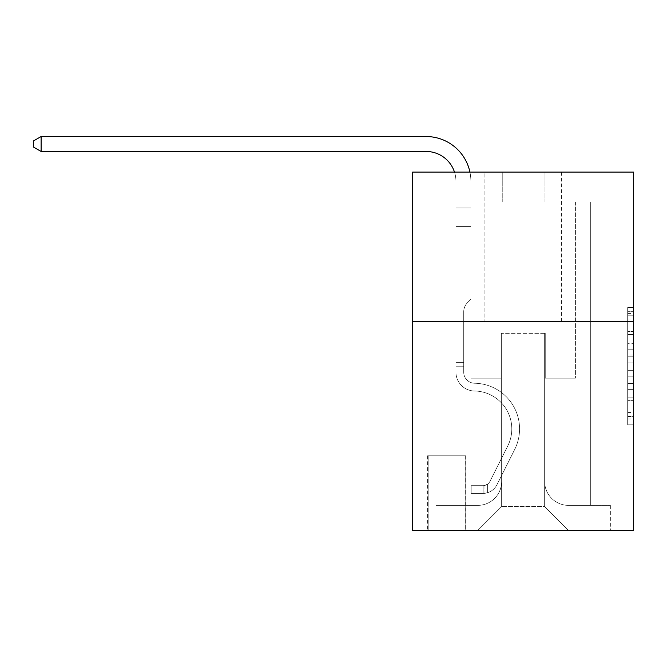 <?xml version="1.0" encoding="UTF-8"?>
<svg xmlns="http://www.w3.org/2000/svg" width="667" height="667" viewBox="0 0 667 667"><rect width="100%" height="100%" fill="white"/><g stroke="black" fill="none" stroke-linecap="round" stroke-linejoin="round"><path stroke-width="0.5" stroke-dasharray="3.33 2.5" d="M627.68 343.338L627.68 362.098L633.65 362.098L633.65 418.968L633.65 313.432L633.65 362.098L627.68 362.098L627.68 311.681L627.68 424.837L627.68 307.57L627.68 416.625L633.65 416.625L627.68 416.625L633.65 416.625L627.68 416.625L627.68 397.865L627.68 424.837L633.65 424.837L633.65 307.57L633.65 416.333L633.65 370.31L627.68 370.31L633.65 370.31L633.65 397.865L633.65 315.783L627.68 315.783L633.65 315.783L633.65 424.837L633.65 313.432L633.65 424.837L627.68 424.837L627.68 307.57L633.65 307.57L633.65 313.432L633.65 307.57L633.65 313.432L633.65 307.57L633.65 311.681L633.65 307.57L627.68 307.57L627.68 315.783L633.65 315.783L627.68 315.783L627.68 343.338L633.65 343.338M561.372 172.078L561.372 321.402L484.917 321.402L561.372 321.402L484.917 321.402L561.372 321.402L561.372 172.078L484.917 172.078L484.917 321.402L484.917 172.078L561.372 172.078M465.808 455.803L427.58 455.803L465.808 455.803L465.808 530.465L427.58 530.465L465.808 530.465M427.58 455.803L427.58 530.465M633.65 355.061L633.65 349.2L633.65 355.061L627.68 355.061L627.68 331.466L627.68 400.942L627.68 383.5L633.65 383.5L627.68 383.5L627.68 424.837L633.65 424.837L627.68 424.837L633.65 424.837L627.68 424.837L627.68 307.57L633.65 307.57L627.68 307.57L633.65 307.57L627.68 307.57L627.68 355.061L633.65 355.061M633.65 321.402L633.65 530.465L412.648 530.465L412.648 321.402L633.65 321.402L633.65 172.078L544.055 172.078L633.65 172.078L633.65 201.943L633.65 172.078L412.648 172.078L502.243 172.078L412.648 172.078L412.648 321.402L633.65 321.402L412.648 321.402M455.953 201.943L455.953 505.378L477.747 505.378A23.895 23.895 0 0 0 501.642 481.482L501.642 333.35L501.642 506.57L501.642 333.35L501.642 506.57L501.642 333.35L544.647 333.35L544.647 481.482A23.895 23.895 0 0 0 568.542 505.378L590.345 505.378L590.345 201.943L590.345 505.378L590.345 201.943L590.345 505.378L590.345 201.943L590.345 505.378L590.345 201.943L590.345 505.378L590.345 201.943L590.345 505.378L590.345 201.943L590.345 505.378L590.345 201.943L590.345 505.378L590.345 201.943L590.345 505.378L610.355 505.378L568.542 505.378L590.345 505.378L568.542 505.378L590.345 505.378L568.542 505.378L590.345 505.378L568.542 505.378L590.345 505.378L568.542 505.378L590.345 505.378L568.542 505.378L590.345 505.378L568.542 505.378L590.345 505.378L590.345 201.943L575.413 201.943L590.345 201.943L575.413 201.943L590.345 201.943L575.413 201.943L590.345 201.943L575.413 201.943L590.345 201.943L575.413 201.943L590.345 201.943L575.413 201.943L590.345 201.943L575.413 201.943L590.345 201.943L575.413 201.943L590.345 201.943L575.413 201.943L590.345 201.943L590.345 505.378L568.542 505.378A23.895 23.895 0 0 1 544.647 481.482A23.895 23.895 0 0 0 568.542 505.378A23.895 23.895 0 0 1 544.647 481.482A23.895 23.895 0 0 0 568.542 505.378A23.895 23.895 0 0 1 544.647 481.482A23.895 23.895 0 0 0 568.542 505.378A23.895 23.895 0 0 1 544.647 481.482A23.895 23.895 0 0 0 568.542 505.378A23.895 23.895 0 0 1 544.647 481.482A23.895 23.895 0 0 0 568.542 505.378A23.895 23.895 0 0 1 544.647 481.482A23.895 23.895 0 0 0 568.542 505.378A23.895 23.895 0 0 1 544.647 481.482A23.895 23.895 0 0 0 568.542 505.378A23.895 23.895 0 0 1 544.647 481.482L544.647 333.35L544.647 506.57L501.642 506.57L544.647 506.57L568.542 530.465L610.355 530.465L477.747 530.465L568.542 530.465L544.647 506.57L568.542 530.465L544.647 506.57L544.647 333.35L544.647 506.57L544.647 333.35L501.05 333.35L501.05 378.147L470.885 378.147L470.885 201.943L455.953 201.943L455.953 505.378L477.747 505.378A23.895 23.895 0 0 0 501.642 481.482L501.642 333.35L501.05 333.35L501.05 378.147L470.885 378.147L470.885 201.943L455.953 201.943L455.953 505.378L477.747 505.378L435.943 505.378L477.747 505.378L455.953 505.378L455.953 201.943L455.953 505.378L455.953 201.943L455.953 505.378L455.953 201.943L455.953 505.378L455.953 201.943L455.953 505.378L455.953 201.943L455.953 505.378L455.953 201.943L455.953 505.378L455.953 201.943L470.885 201.943L455.953 201.943L470.885 201.943L455.953 201.943L470.885 201.943L455.953 201.943L470.885 201.943L455.953 201.943L470.885 201.943L455.953 201.943L470.885 201.943L455.953 201.943L470.885 201.943L455.953 201.943L470.885 201.943L455.953 201.943L455.953 505.378L455.953 201.943M501.642 481.482L501.642 333.35L501.05 333.35L501.05 378.147L470.885 378.147L470.885 201.943L470.885 378.147L470.885 201.943L470.885 378.147L470.885 201.943L470.885 378.147L470.885 201.943L470.885 378.147L470.885 201.943L470.885 378.147L470.885 201.943L470.885 378.147L470.885 201.943L470.885 378.147L470.885 201.943L470.885 378.147L501.05 378.147L470.885 378.147L501.05 378.147L470.885 378.147L501.05 378.147L470.885 378.147L501.05 378.147L470.885 378.147L501.05 378.147L470.885 378.147L501.05 378.147L470.885 378.147L501.05 378.147L470.885 378.147L501.05 378.147L501.05 333.35L501.05 378.147L501.05 333.35L501.05 378.147L501.05 333.35L501.05 378.147L501.05 333.35L501.05 378.147L501.05 333.35L501.05 378.147L501.05 333.35L501.05 378.147L501.05 333.35L501.05 378.147L501.05 333.35L501.642 333.35L501.05 333.35L501.642 333.35L501.05 333.35L501.642 333.35L501.05 333.35L501.642 333.35L501.05 333.35L501.642 333.35L501.05 333.35L501.642 333.35L501.05 333.35L501.642 333.35L501.05 333.35L501.642 333.35L501.642 481.482A23.895 23.895 0 0 1 477.747 505.378A23.895 23.895 0 0 0 501.642 481.482A23.895 23.895 0 0 1 477.747 505.378A23.895 23.895 0 0 0 501.642 481.482A23.895 23.895 0 0 1 477.747 505.378A23.895 23.895 0 0 0 501.642 481.482A23.895 23.895 0 0 1 477.747 505.378A23.895 23.895 0 0 0 501.642 481.482A23.895 23.895 0 0 1 477.747 505.378A23.895 23.895 0 0 0 501.642 481.482A23.895 23.895 0 0 1 477.747 505.378A23.895 23.895 0 0 0 501.642 481.482A23.895 23.895 0 0 1 477.747 505.378A23.895 23.895 0 0 0 501.642 481.482M633.65 201.943L544.055 201.943L633.65 201.943M412.648 201.943L502.243 201.943L412.648 201.943L412.648 172.078L412.648 201.943M428.172 530.465L465.207 530.465L428.172 530.465L428.172 455.803L465.207 455.803L465.207 530.465L465.207 455.803L428.172 455.803L428.172 530.465M435.943 530.465L477.747 530.465L501.642 506.57L477.747 530.465L501.642 506.57L477.747 530.465L435.943 530.465L435.943 505.378L435.943 530.465M545.247 333.35L544.647 333.35L545.247 333.35L544.647 333.35L545.247 333.35L544.647 333.35L545.247 333.35L544.647 333.35L545.247 333.35L544.647 333.35L545.247 333.35L544.647 333.35L545.247 333.35L544.647 333.35L545.247 333.35L544.647 333.35L545.247 333.35L544.647 333.35L545.247 333.35L545.247 378.147L545.247 333.35M544.055 201.943L544.055 172.078L544.055 201.943M502.243 201.943L502.243 172.078L502.243 201.943M610.355 505.378L610.355 530.465L610.355 505.378M575.413 201.943L575.413 378.147L545.247 378.147L575.413 378.147L545.247 378.147L575.413 378.147L545.247 378.147L575.413 378.147L545.247 378.147L575.413 378.147L545.247 378.147L575.413 378.147L545.247 378.147L575.413 378.147L545.247 378.147L575.413 378.147L545.247 378.147L575.413 378.147L545.247 378.147L575.413 378.147L575.413 201.943M627.68 362.098L633.65 362.098L627.68 362.098M627.68 311.681L627.68 307.57L627.68 311.681L633.65 311.681L627.68 311.681M627.68 400.65L627.68 376.171L627.68 400.65L633.65 400.65L627.68 400.65M627.68 376.171L627.68 370.31L633.65 370.31L627.68 370.31L627.68 376.171L633.65 376.171L627.68 376.171M627.68 331.466L627.68 315.783L627.68 331.466L633.65 331.466L627.68 331.466M627.68 307.57L633.65 307.57L627.68 307.57L627.68 313.432L627.68 307.57L633.65 307.57M627.68 424.837L633.65 424.837L627.68 424.837L627.68 418.968L627.68 424.837M41.112 151.467L33.35 146.99L33.35 141.012L41.112 136.535L33.35 141.012L41.112 136.535L426.08 136.535A44.797 44.797 0 0 1 470.885 181.332L470.885 299.308L467.517 302.668A12.981 12.981 0 0 0 463.715 311.848L463.715 372.194L463.715 311.848A12.981 12.981 0 0 1 467.517 302.668L470.885 299.308L470.885 207.954L470.885 299.308L467.517 302.668A12.981 12.981 0 0 0 463.715 311.848L463.715 372.194L463.715 311.848A12.981 12.981 0 0 1 467.517 302.668L470.885 299.308L470.885 207.954L470.885 299.308L467.517 302.668A12.981 12.981 0 0 0 463.715 311.848L463.715 372.194L463.715 311.848A12.981 12.981 0 0 1 467.517 302.668L470.885 299.308L470.885 226.43L470.885 299.308L467.517 302.668A12.981 12.981 0 0 0 463.715 311.848L463.715 372.194L463.715 311.848A12.981 12.981 0 0 1 467.517 302.668L470.885 299.308L470.885 226.43L470.885 299.308L467.517 302.668A12.981 12.981 0 0 0 463.715 311.848L463.715 372.194A11.047 11.047 0 0 0 474.587 383.242A11.047 11.047 0 0 1 463.715 372.194A11.047 11.047 0 0 0 474.587 383.242A11.047 11.047 0 0 1 463.715 372.194L463.715 311.848A12.981 12.981 0 0 1 467.517 302.668L470.885 299.308L470.885 226.43L470.885 299.308L467.517 302.668L470.885 299.308L470.885 226.43L470.885 299.308L470.885 226.43L455.953 226.43L455.953 372.194L455.953 226.43L455.953 372.194L455.953 226.43L455.953 372.194L455.953 362.623L463.715 362.623L455.953 362.623L455.953 372.194A18.818 18.818 0 0 0 474.47 391.004A18.818 18.818 0 0 1 455.953 372.194A18.818 18.818 0 0 0 474.47 391.004A18.818 18.818 0 0 1 455.953 372.194L455.953 362.623L455.953 372.194A18.818 18.818 0 0 0 474.47 391.004A18.818 18.818 0 0 1 455.953 372.194L455.953 362.623L463.715 362.623L455.953 362.623L455.953 372.194A18.818 18.818 0 0 0 474.47 391.004A18.818 18.818 0 0 1 455.953 372.194A18.818 18.818 0 0 0 474.47 391.004A18.818 18.818 0 0 1 455.953 372.194L455.953 362.623L455.953 372.194A18.818 18.818 0 0 0 474.47 391.004A18.818 18.818 0 0 1 455.953 372.194L455.953 362.623L463.715 362.623L455.953 362.623L455.953 372.194A18.818 18.818 0 0 0 474.47 391.004A18.818 18.818 0 0 1 455.953 372.194A18.818 18.818 0 0 0 474.47 391.004A18.818 18.818 0 0 1 455.953 372.194L455.953 362.623L455.953 372.194A18.818 18.818 0 0 0 474.47 391.004A18.818 18.818 0 0 1 455.953 372.194A18.818 18.818 0 0 0 474.47 391.004A37.927 37.927 0 0 1 507.754 445.965A37.927 37.927 0 0 0 474.47 391.004A37.927 37.927 0 0 1 507.754 445.965A37.927 37.927 0 0 0 474.47 391.004A18.818 18.818 0 0 1 455.953 372.194L455.953 362.623L463.715 362.623L463.715 372.194A11.047 11.047 0 0 0 474.587 383.242A11.047 11.047 0 0 1 463.715 372.194L463.715 362.623L463.715 372.194A11.047 11.047 0 0 0 474.587 383.242A11.047 11.047 0 0 1 463.715 372.194A11.047 11.047 0 0 0 474.587 383.242A11.047 11.047 0 0 1 463.715 372.194L463.715 362.623L463.715 372.194A11.047 11.047 0 0 0 474.587 383.242A11.047 11.047 0 0 1 463.715 372.194L463.715 362.623L463.715 372.194A11.047 11.047 0 0 0 474.587 383.242A11.047 11.047 0 0 1 463.715 372.194A11.047 11.047 0 0 0 474.587 383.242A11.047 11.047 0 0 1 463.715 372.194L463.715 362.623L463.715 372.194A11.047 11.047 0 0 0 474.587 383.242A11.047 11.047 0 0 1 463.715 372.194A11.047 11.047 0 0 0 474.587 383.242A45.698 45.698 0 0 1 514.699 449.45A45.698 45.698 0 0 0 474.587 383.242A45.698 45.698 0 0 1 514.699 449.45A45.698 45.698 0 0 0 474.587 383.242A11.047 11.047 0 0 1 463.715 372.194L463.715 362.623L463.715 372.194A11.047 11.047 0 0 0 474.587 383.242A45.698 45.698 0 0 1 514.699 449.45A45.698 45.698 0 0 0 474.587 383.242A11.047 11.047 0 0 1 463.715 372.194A11.047 11.047 0 0 0 474.587 383.242A45.698 45.698 0 0 1 514.699 449.45A45.698 45.698 0 0 0 474.587 383.242A45.698 45.698 0 0 1 514.699 449.45A45.698 45.698 0 0 0 474.587 383.242A11.047 11.047 0 0 1 463.715 372.194A11.047 11.047 0 0 0 474.587 383.242A45.698 45.698 0 0 1 514.699 449.45A45.698 45.698 0 0 0 474.587 383.242A11.047 11.047 0 0 1 463.715 372.194L463.715 362.623L463.715 372.194A11.047 11.047 0 0 0 474.587 383.242A45.698 45.698 0 0 1 514.699 449.45A45.698 45.698 0 0 0 474.587 383.242A45.698 45.698 0 0 1 514.699 449.45A45.698 45.698 0 0 0 474.587 383.242A11.047 11.047 0 0 1 463.715 372.194A11.047 11.047 0 0 0 474.587 383.242A45.698 45.698 0 0 1 514.699 449.45A45.698 45.698 0 0 0 474.587 383.242A45.698 45.698 0 0 1 514.699 449.45L496.973 484.709L514.699 449.45A45.698 45.698 0 0 0 474.587 383.242A11.047 11.047 0 0 1 463.715 372.194A11.047 11.047 0 0 0 474.587 383.242A45.698 45.698 0 0 1 514.699 449.45L496.973 484.709L514.699 449.45A45.698 45.698 0 0 0 474.587 383.242A45.698 45.698 0 0 1 514.699 449.45L496.973 484.709L514.699 449.45A45.698 45.698 0 0 0 474.587 383.242A45.698 45.698 0 0 1 514.699 449.45L496.973 484.709L514.699 449.45A45.698 45.698 0 0 0 474.587 383.242A11.047 11.047 139.4 0 1 463.715 372.194L463.715 362.623L463.715 372.194A11.047 11.047 0 0 0 474.587 383.242A45.698 45.698 0 0 1 514.699 449.45L496.973 484.709L514.699 449.45A45.698 45.698 0 0 0 474.587 383.242A45.698 45.698 0 0 1 514.699 449.45L496.973 484.709A15.833 15.833 0 0 1 487.61 492.696C483.008 493.672 483.008 493.672 487.61 492.696C483.008 493.672 483.008 493.672 487.61 492.696A15.833 15.833 0 0 0 496.973 484.709L514.699 449.45L496.973 484.709A15.833 15.833 0 0 1 483.125 493.43A15.833 15.833 0 0 0 496.973 484.709A15.833 15.833 0 0 1 487.61 492.696C483.008 493.672 483.008 493.672 487.61 492.696C483.008 493.672 483.008 493.672 487.61 492.696A15.833 15.833 0 0 0 496.973 484.709L514.699 449.45A45.698 45.698 0 0 0 474.587 383.242A45.698 45.698 0 0 1 514.699 449.45L496.973 484.709A15.833 15.833 0 0 1 483.125 493.43A15.833 15.833 0 0 0 496.973 484.709A15.833 15.833 0 0 1 487.61 492.696C483.008 493.672 483.008 493.672 487.61 492.696C483.008 493.672 483.008 493.672 487.61 492.696A15.833 15.833 0 0 0 496.973 484.709L514.699 449.45L496.973 484.709A15.833 15.833 0 0 1 483.125 493.43A15.833 15.833 0 0 0 496.973 484.709A15.833 15.833 0 0 1 487.61 492.696C483.008 493.672 483.008 493.672 487.61 492.696C483.008 493.672 483.008 493.672 487.61 492.696A15.833 15.833 0 0 0 496.973 484.709L514.699 449.45L496.973 484.709A15.833 15.833 0 0 1 483.125 493.43A15.833 15.833 0 0 0 496.973 484.709A15.833 15.833 0 0 1 487.61 492.696C483.008 493.672 483.008 493.672 487.61 492.696C483.008 493.672 483.008 493.672 487.61 492.696A15.833 15.833 0 0 0 496.973 484.709L514.699 449.45A45.698 45.698 -40.6 0 0 474.587 383.242A11.047 11.047 139.4 0 1 463.715 372.194A11.047 11.047 -40.6 0 0 474.587 383.242A45.698 45.698 0 0 1 514.699 449.45L496.973 484.709A15.833 15.833 0 0 1 483.125 493.43A15.833 15.833 0 0 0 496.973 484.709A15.833 15.833 0 0 1 487.61 492.696C483.008 493.672 483.008 493.672 487.61 492.696C483.008 493.672 483.008 493.672 487.61 492.696A15.833 15.833 0 0 0 496.973 484.709L514.699 449.45L496.973 484.709A15.833 15.833 0 0 1 483.125 493.43A15.833 15.833 0 0 0 496.973 484.709A15.833 15.833 0 0 1 487.61 492.696C483.008 493.672 483.008 493.672 487.61 492.696C483.008 493.672 483.008 493.672 487.61 492.696A15.833 15.833 0 0 0 496.973 484.709L514.699 449.45L496.973 484.709A15.833 15.833 0 0 1 483.125 493.43A15.833 15.833 0 0 0 496.973 484.709A15.833 15.833 0 0 1 487.61 492.696C483.008 493.672 483.008 493.672 487.61 492.696C483.008 493.672 483.008 493.672 487.61 492.696A15.833 15.833 0 0 0 496.973 484.709L514.699 449.45A45.698 45.698 -40.6 0 0 474.587 383.242A45.698 45.698 139.4 0 1 514.699 449.45L496.973 484.709A15.833 15.833 0 0 1 483.125 493.43A15.833 15.833 0 0 0 496.973 484.709A15.833 15.833 139.4 0 1 487.61 492.696C483.008 493.672 483.008 493.672 487.61 492.696C483.008 493.672 483.008 493.672 487.61 492.696A15.833 15.833 -40.6 0 0 496.973 484.709L514.699 449.45L496.973 484.709A15.833 15.833 -40.6 0 1 483.125 493.43L471.177 493.43L483.125 493.43A15.833 15.833 -40.6 0 0 496.973 484.709L514.699 449.45A45.698 45.698 -40.6 0 0 474.587 383.242A11.047 11.047 139.4 0 1 463.715 372.194L463.715 362.623L463.715 366.2L463.715 362.623L455.953 362.623L455.953 372.194A18.818 18.818 0 0 0 474.47 391.004A37.927 37.927 0 0 1 507.754 445.965A37.927 37.927 0 0 0 474.47 391.004A18.818 18.818 0 0 1 455.953 372.194A18.818 18.818 0 0 0 474.47 391.004A37.927 37.927 0 0 1 507.754 445.965A37.927 37.927 0 0 0 474.47 391.004A37.927 37.927 0 0 1 507.754 445.965A37.927 37.927 0 0 0 474.47 391.004A18.818 18.818 0 0 1 455.953 372.194A18.818 18.818 0 0 0 474.47 391.004A37.927 37.927 0 0 1 507.754 445.965A37.927 37.927 0 0 0 474.47 391.004A18.818 18.818 0 0 1 455.953 372.194L455.953 366.2L455.953 372.194A18.818 18.818 0 0 0 474.47 391.004A37.927 37.927 0 0 1 507.754 445.965A37.927 37.927 0 0 0 474.47 391.004A37.927 37.927 0 0 1 507.754 445.965A37.927 37.927 0 0 0 474.47 391.004A18.818 18.818 0 0 1 455.953 372.194A18.818 18.818 0 0 0 474.47 391.004A37.927 37.927 0 0 1 507.754 445.965A37.927 37.927 0 0 0 474.47 391.004A37.927 37.927 0 0 1 507.754 445.965L490.037 481.224L507.754 445.965A37.927 37.927 0 0 0 474.47 391.004A18.818 18.818 0 0 1 455.953 372.194A18.818 18.818 0 0 0 474.47 391.004A37.927 37.927 0 0 1 507.754 445.965L490.037 481.224L507.754 445.965A37.927 37.927 0 0 0 474.47 391.004A37.927 37.927 0 0 1 507.754 445.965L490.037 481.224L507.754 445.965A37.927 37.927 0 0 0 474.47 391.004A37.927 37.927 0 0 1 507.754 445.965L490.037 481.224L507.754 445.965A37.927 37.927 0 0 0 474.47 391.004A18.818 18.818 139.4 0 1 455.953 372.194A18.818 18.818 0 0 0 474.47 391.004A37.927 37.927 0 0 1 507.754 445.965L490.037 481.224L507.754 445.965A37.927 37.927 0 0 0 474.47 391.004A37.927 37.927 0 0 1 507.754 445.965L490.037 481.224A8.062 8.062 0 0 1 487.61 484.1C483.083 486.176 483.083 486.176 487.61 484.1C483.083 486.176 483.083 486.176 487.61 484.1A8.062 8.062 0 0 0 490.037 481.224L507.754 445.965L490.037 481.224A8.062 8.062 0 0 1 483.125 485.659A8.062 8.062 0 0 0 490.037 481.224A8.062 8.062 0 0 1 487.61 484.1C483.083 486.176 483.083 486.176 487.61 484.1C483.083 486.176 483.083 486.176 487.61 484.1A8.062 8.062 0 0 0 490.037 481.224L507.754 445.965A37.927 37.927 0 0 0 474.47 391.004A37.927 37.927 0 0 1 507.754 445.965L490.037 481.224A8.062 8.062 0 0 1 483.125 485.659A8.062 8.062 0 0 0 490.037 481.224A8.062 8.062 0 0 1 487.61 484.1C483.083 486.176 483.083 486.176 487.61 484.1C483.083 486.176 483.083 486.176 487.61 484.1A8.062 8.062 0 0 0 490.037 481.224L507.754 445.965L490.037 481.224A8.062 8.062 0 0 1 483.125 485.659A8.062 8.062 0 0 0 490.037 481.224A8.062 8.062 0 0 1 487.61 484.1C483.083 486.176 483.083 486.176 487.61 484.1C483.083 486.176 483.083 486.176 487.61 484.1A8.062 8.062 0 0 0 490.037 481.224L507.754 445.965L490.037 481.224A8.062 8.062 0 0 1 483.125 485.659A8.062 8.062 0 0 0 490.037 481.224A8.062 8.062 0 0 1 487.61 484.1C483.083 486.176 483.083 486.176 487.61 484.1C483.083 486.176 483.083 486.176 487.61 484.1A8.062 8.062 0 0 0 490.037 481.224L507.754 445.965A37.927 37.927 -40.6 0 0 474.47 391.004A18.818 18.818 139.4 0 1 455.953 372.194A18.818 18.818 -40.6 0 0 474.47 391.004A37.927 37.927 0 0 1 507.754 445.965L490.037 481.224A8.062 8.062 0 0 1 483.125 485.659A8.062 8.062 0 0 0 490.037 481.224A8.062 8.062 0 0 1 487.61 484.1C483.083 486.176 483.083 486.176 487.61 484.1C483.083 486.176 483.083 486.176 487.61 484.1A8.062 8.062 0 0 0 490.037 481.224L507.754 445.965L490.037 481.224A8.062 8.062 0 0 1 483.125 485.659A8.062 8.062 0 0 0 490.037 481.224A8.062 8.062 0 0 1 487.61 484.1C483.083 486.176 483.083 486.176 487.61 484.1C483.083 486.176 483.083 486.176 487.61 484.1A8.062 8.062 0 0 0 490.037 481.224L507.754 445.965L490.037 481.224A8.062 8.062 0 0 1 483.125 485.659A8.062 8.062 0 0 0 490.037 481.224A8.062 8.062 0 0 1 487.61 484.1C483.083 486.176 483.083 486.176 487.61 484.1C483.083 486.176 483.083 486.176 487.61 484.1A8.062 8.062 0 0 0 490.037 481.224L507.754 445.965A37.927 37.927 -40.6 0 0 474.47 391.004A37.927 37.927 139.4 0 1 507.754 445.965L490.037 481.224A8.062 8.062 0 0 1 483.125 485.659A8.062 8.062 0 0 0 490.037 481.224A8.062 8.062 139.4 0 1 487.61 484.1A8.062 8.062 -40.6 0 0 490.037 481.224L507.754 445.965L490.037 481.224A8.062 8.062 -40.6 0 1 483.125 485.659L471.177 485.668L471.177 493.43L471.177 485.668L483.125 485.659L483.125 493.43L471.177 493.43L483.125 493.43L483.125 485.659L471.177 485.668L471.177 493.43L471.177 485.668L483.125 485.659L483.125 493.43L471.177 493.43L483.125 493.43L483.125 485.659L471.177 485.668L471.177 493.43L471.177 485.668L483.125 485.659L483.125 493.43L471.177 493.43L483.125 493.43L483.125 485.659L471.177 485.668L471.177 493.43L471.177 485.668L483.125 485.659L483.125 493.43L471.177 493.43L483.125 493.43L483.125 485.659L471.177 485.668L471.177 493.43L471.177 485.668L483.125 485.659L483.125 493.43L471.177 493.43L483.125 493.43L483.125 485.659L471.177 485.668L471.177 493.43L471.177 485.668L483.125 485.659L483.125 493.43L471.177 493.43L483.125 493.43L483.125 485.659L471.177 485.668L471.177 493.43L471.177 485.668L483.125 485.659L483.125 493.43L471.177 493.43L483.125 493.43L483.125 485.659L471.177 485.668L471.177 493.43L471.177 485.668L483.125 485.659L483.125 493.43L471.177 493.43L483.125 493.43L483.125 485.659L471.177 485.668L483.125 485.659L483.125 493.43L483.125 485.659A8.062 8.062 -40.6 0 0 490.037 481.224L507.754 445.965A37.927 37.927 -40.6 0 0 474.47 391.004A18.818 18.818 139.4 0 1 455.953 372.194L455.953 181.332A29.865 29.865 -40.6 0 0 426.08 151.467L41.112 151.467L41.112 136.535L426.08 136.535A44.797 44.797 139.4 0 1 470.885 181.332L470.885 226.43L455.953 226.43L455.953 181.332A29.865 29.865 -40.6 0 0 426.08 151.467L41.112 151.467L33.35 146.99L33.35 141.012L33.35 146.99L41.112 151.467L41.112 136.535L41.112 151.467L33.35 146.99L33.35 141.012L41.112 136.535L33.35 141.012L33.35 146.99L41.112 151.467L41.112 136.535L426.08 136.535A44.797 44.797 139.4 0 1 470.885 181.332L470.885 207.954L455.953 207.954L455.953 226.43L455.953 207.954L470.885 207.954L470.885 299.308L467.517 302.668A12.981 12.981 -40.6 0 0 463.715 311.848A12.981 12.981 139.4 0 1 467.517 302.668L470.885 299.308L470.885 226.43L455.953 226.43L455.953 181.332A29.865 29.865 0 0 0 426.08 151.467L41.112 151.467L33.35 146.99L33.35 141.012L41.112 136.535L41.112 151.467L41.112 136.535L33.35 141.012L33.35 146.99L41.112 151.467L33.35 146.99L33.35 141.012L41.112 136.535L426.08 136.535A44.797 44.797 0 0 1 470.885 181.332L470.885 207.954L455.953 207.954L455.953 181.332A29.865 29.865 0 0 0 454.477 172.078A29.865 29.865 0 0 1 455.953 181.332A29.865 29.865 0 0 0 426.08 151.467L41.112 151.467L41.112 136.535L41.112 151.467L33.35 146.99L41.112 151.467L41.112 136.535L33.35 141.012L33.35 146.99L33.35 141.012L41.112 136.535L426.08 136.535A44.797 44.797 0 0 1 470.885 181.332L470.885 226.43L470.885 207.954L455.953 207.954L455.953 226.43L455.953 207.954L470.885 207.954L470.885 226.43L455.953 226.43L455.953 181.332A29.865 29.865 0 0 0 426.08 151.467L41.112 151.467L33.35 146.99L41.112 151.467L41.112 136.535L41.112 151.467L33.35 146.99L33.35 141.012L33.35 146.99L41.112 151.467L41.112 136.535L33.35 141.012L41.112 136.535L426.08 136.535A44.797 44.797 0 0 1 470.885 181.332L470.885 207.954L455.953 207.954L455.953 181.332A29.865 29.865 0 0 0 454.477 172.078A29.865 29.865 0 0 1 455.953 181.332A29.865 29.865 0 0 0 426.08 151.467L41.112 151.467L33.35 146.99L33.35 141.012L33.35 146.99L41.112 151.467L41.112 136.535L41.112 151.467L426.08 151.467L41.112 151.467L426.08 151.467L41.112 151.467L426.08 151.467L41.112 151.467L41.112 136.535L33.35 141.012L41.112 136.535L426.08 136.535A44.797 44.797 0 0 1 470.885 181.332L470.885 299.308L467.517 302.668A12.981 12.981 0 0 0 463.715 311.848A12.981 12.981 0 0 1 467.517 302.668L470.885 299.308L470.885 226.43L455.953 226.43L455.953 207.954L455.953 226.43L455.953 207.954L470.885 207.954L455.953 207.954L455.953 181.332A29.865 29.865 0 0 0 426.08 151.467L41.112 151.467L426.08 151.467L41.112 151.467L41.112 136.535L33.35 141.012L33.35 146.99L33.35 141.012L41.112 136.535L426.08 136.535A44.797 44.797 0 0 1 470.885 181.332L470.885 226.43L470.885 207.954L455.953 207.954L455.953 181.332A29.865 29.865 0 0 0 454.477 172.078A29.865 29.865 0 0 1 455.953 181.332A29.865 29.865 0 0 0 426.08 151.467L41.112 151.467L41.112 136.535L33.35 141.012L33.35 146.99L41.112 151.467L426.08 151.467A29.865 29.865 0 0 1 455.953 181.332A29.865 29.865 0 0 0 454.477 172.078A29.865 29.865 0 0 1 455.953 181.332A29.865 29.865 0 0 0 426.08 151.467M470.885 226.43L455.953 226.43L455.953 207.954L455.953 372.194L455.953 226.43L470.885 226.43L455.953 226.43L455.953 372.194L455.953 226.43L470.885 226.43L455.953 226.43L455.953 207.954L470.885 207.954L455.953 207.954L455.953 181.332L455.953 207.954L470.885 207.954L455.953 207.954L455.953 181.332L455.953 372.194L455.953 226.43L470.885 226.43L470.885 207.954L455.953 207.954L470.885 207.954L470.885 181.332L470.885 226.43L455.953 226.43L455.953 372.194L455.953 226.43L470.885 226.43L455.953 226.43L455.953 181.332L455.953 207.954L470.885 207.954L470.885 181.332L470.885 226.43L455.953 226.43L455.953 372.194L455.953 226.43L470.885 226.43L470.885 181.332L470.885 207.954L455.953 207.954L455.953 181.332L455.953 372.194L455.953 226.43L470.885 226.43L455.953 226.43L455.953 181.332L455.953 207.954L470.885 207.954L470.885 181.332L470.885 226.43M41.112 136.535L426.08 136.535A44.797 44.797 0 0 1 470.885 181.332A44.797 44.797 0 0 0 426.08 136.535A44.797 44.797 0 0 1 470.885 181.332A44.797 44.797 0 0 0 426.08 136.535A44.797 44.797 0 0 1 470.885 181.332A44.797 44.797 0 0 0 426.08 136.535A44.797 44.797 0 0 1 470.885 181.332A44.797 44.797 0 0 0 426.08 136.535A44.797 44.797 0 0 1 470.885 181.332A44.797 44.797 0 0 0 469.918 172.078M463.715 372.194L463.715 311.848A12.981 12.981 0 0 1 467.517 302.668A12.981 12.981 0 0 0 463.715 311.848A12.981 12.981 0 0 1 467.517 302.668A12.981 12.981 0 0 0 463.715 311.848L463.715 372.194M455.953 366.2L455.953 362.623L455.953 366.2L463.715 366.2L455.953 366.2M463.715 362.623L455.953 362.623M470.885 299.308L467.517 302.668L470.885 299.308M487.61 484.1C483.083 486.176 483.083 486.176 487.61 484.1C483.083 486.176 483.083 486.176 487.61 484.1L487.61 492.696L487.61 484.1M471.177 493.43L471.177 485.668L471.177 493.43M627.68 397.865L633.65 397.865L627.68 397.865M627.68 389.069L633.65 389.069M627.68 334.542L633.65 334.542L627.68 334.542M627.68 313.432L633.65 313.432M627.68 418.968L633.65 418.968M627.68 412.523L633.65 412.523M627.68 319.885L633.65 319.885M627.68 356.236L633.65 356.236L627.68 356.236M627.68 389.361L633.65 389.361L627.68 389.361M627.68 400.942L633.65 400.942L627.68 400.942M627.68 349.2L633.65 349.2L627.68 349.2M627.68 416.333L633.65 416.333M627.68 416.625L633.65 416.625M627.68 315.783L633.65 315.783M484.025 485.576L484.025 493.388"/><path stroke-width="1" d="M633.65 321.402L633.65 530.465L412.648 530.465L412.648 172.078L633.65 172.078L633.65 321.402L412.648 321.402M426.08 151.467A29.865 29.865 0 0 1 454.477 172.078A29.865 29.865 0 0 0 426.08 151.467A29.865 29.865 0 0 1 454.477 172.078A29.865 29.865 0 0 0 426.08 151.467A29.865 29.865 0 0 1 454.477 172.078A29.865 29.865 0 0 0 426.08 151.467A29.865 29.865 0 0 1 454.477 172.078A29.865 29.865 0 0 0 426.08 151.467L41.112 151.467L41.112 136.535L426.08 136.535A44.797 44.797 0 0 1 469.918 172.078M41.112 151.467L33.35 146.99L33.35 141.012L41.112 136.535"/></g></svg>
